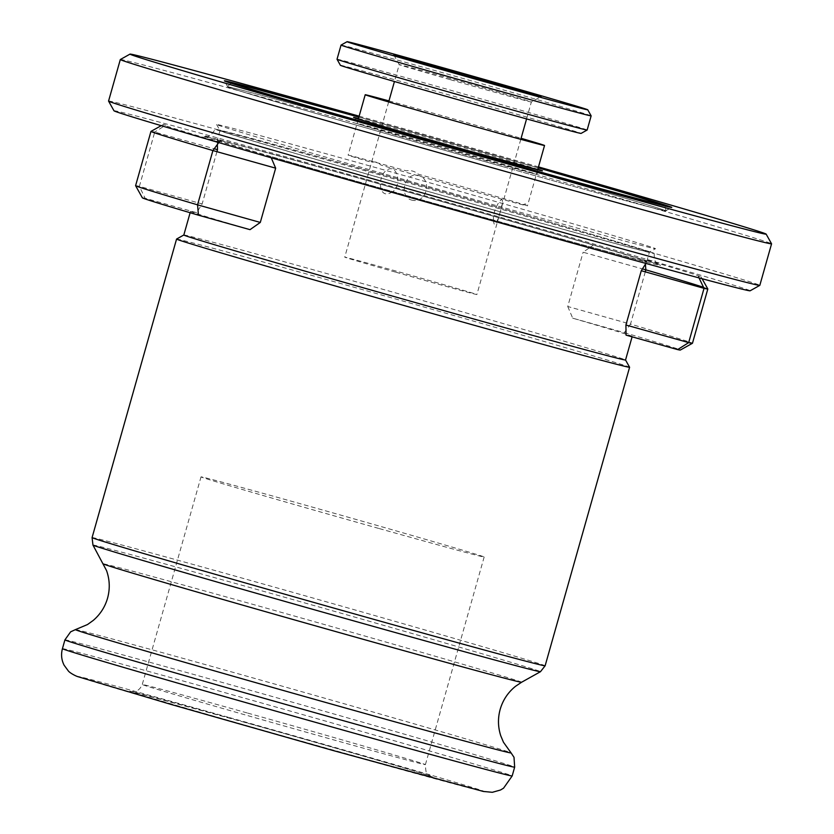 <?xml version="1.0" encoding="UTF-8"?>
<svg xmlns="http://www.w3.org/2000/svg" width="834" height="834" viewBox="0 0 834 834"><rect width="100%" height="100%" fill="white"/><g stroke="black" fill="none" stroke-linecap="round" stroke-linejoin="round"><path stroke-width="0.63" stroke-dasharray="4.17 3.13" d="M645.891 263.44L646.757 261.991A229.527 1.96 -164.2 0 1 488.297 218.644A229.527 1.96 -164.2 0 1 270.716 156.5L271.238 157.782M183.824 235.011A229.527 1.96 -164.2 0 1 183.834 234.99A229.527 1.96 -164.2 0 1 348.435 279.619A229.527 1.96 -164.2 0 1 625.531 359.986A229.527 1.96 -164.2 0 1 625.542 359.996L625.542 359.996M217.351 144.47L217.351 139.539A229.527 1.96 -164.2 0 1 375.811 182.886A229.527 1.96 -164.2 0 1 593.391 245.029L583.112 252.233L642.482 268.892M567.745 306.505L572.697 318.171L624.259 332.641L630.504 324.113L567.745 306.505L583.112 252.233M572.697 318.171A229.527 1.96 -164.2 0 1 632.214 336.404A229.527 1.96 -164.2 0 1 626.053 335.132M176.568 239.056A235.417 2.012 -164.2 0 1 345.391 284.832A235.417 2.012 -164.2 0 1 629.597 367.252M378.636 528.402A147.138 1.251 -164.2 0 1 201.015 476.881A147.138 1.251 -164.2 0 1 306.526 505.477A147.138 1.251 -164.2 0 1 484.158 556.997A147.138 1.251 -164.2 0 1 378.636 528.402M624.259 332.641A279.557 2.387 -164.2 0 1 680.336 350.04M645.287 271.853L630.504 324.113A289.367 2.471 -164.2 0 1 692.46 343.264M135.598 185.68A289.367 2.471 -164.2 0 1 139.382 186.336L145.085 198.221L196.657 212.68L202.141 203.944L139.382 186.336L154.738 132.074L214.213 148.754M142.364 197.814A279.557 2.387 -164.2 0 1 145.085 198.221M250.023 229.652A229.527 1.96 -164.2 0 1 190.496 211.409A229.527 1.96 -164.2 0 1 196.657 212.68M216.923 151.684L202.141 203.944M218.748 142.583L219.154 142.041A279.557 2.387 -164.2 0 1 163.078 124.631A279.557 2.387 -164.2 0 1 165.789 125.069L154.738 132.074A289.367 2.471 -164.2 0 0 150.964 131.397M703.552 287.334A289.367 2.471 -164.2 0 1 707.816 288.971M645.391 264.263L644.963 259.489A279.557 2.387 -164.2 0 1 701.05 276.857A279.557 2.387 -164.2 0 1 698.319 276.461L699.017 277.889M423.912 141.592A93.189 0.792 -164.2 0 1 536.408 174.223A93.189 0.792 -164.2 0 1 469.584 156.114A93.189 0.792 -164.2 0 1 357.077 123.484A93.189 0.792 -164.2 0 1 423.912 141.592M390.854 131.084A228.057 1.949 -164.2 0 1 666.189 210.95A228.057 1.949 -164.2 0 1 502.631 166.623A228.057 1.949 -164.2 0 1 227.296 86.757A228.057 1.949 -164.2 0 1 390.854 131.084M380.043 173.941A223.158 1.897 -164.2 0 1 649.446 252.087A223.158 1.897 -164.2 0 1 649.436 252.097A223.158 1.897 -164.2 0 1 489.412 208.708A223.158 1.897 -164.2 0 1 220.009 130.584A223.158 1.897 -164.2 0 1 219.999 130.563A223.158 1.897 -164.2 0 1 380.043 173.941M380.179 168.843A228.057 1.949 -164.2 0 1 655.493 248.72A228.057 1.949 -164.2 0 1 491.945 204.372A228.057 1.949 -164.2 0 1 216.621 124.527A228.057 1.949 -164.2 0 1 380.179 168.843M377.375 183.376A223.158 1.897 -164.2 0 1 646.777 261.522A223.158 1.897 -164.2 0 1 486.743 218.154A223.158 1.897 -164.2 0 1 217.33 140.008A223.158 1.897 -164.2 0 1 377.375 183.376M358.912 117.021A232.477 1.981 -164.2 0 1 391.115 126.028A232.477 1.981 -164.2 0 1 538.243 167.759M502.506 166.581A227.567 1.939 -164.2 0 1 227.776 86.913A227.567 1.939 -164.2 0 1 390.979 131.126A227.567 1.939 -164.2 0 1 665.699 210.835A227.567 1.939 -164.2 0 1 502.506 166.581M359.152 116.166A330.566 2.815 -164.2 0 1 367.075 118.386A330.566 2.815 -164.2 0 1 538.483 166.904M120.336 59.527A338.416 2.888 -164.2 0 1 363.019 125.319A338.416 2.888 -164.2 0 1 771.565 243.799M108.566 101.07A338.416 2.888 -164.2 0 1 351.26 166.852A338.416 2.888 -164.2 0 1 759.816 285.353M113.987 110.786A330.566 2.815 -164.2 0 1 351.051 175.015A330.566 2.815 -164.2 0 1 750.11 290.795M378.844 173.555A228.057 1.949 -164.2 0 1 654.169 253.421A228.057 1.949 -164.2 0 1 490.611 209.094A228.057 1.949 -164.2 0 1 215.287 129.228A228.057 1.949 -164.2 0 1 378.844 173.555M390.698 192.8C403.041 187.754 397.87 162.88 386.976 169.969C377.249 175.776 378.261 199.43 390.698 192.8M412.882 200.337C398.454 198.19 403.593 172.857 417.553 175.307C432.387 177.6 427.581 203.027 412.882 200.337M395.462 272.092A68.659 0.584 -164.2 0 1 344.744 257.153A68.659 0.584 -164.2 0 1 426.153 279.599A68.659 0.584 -164.2 0 1 476.881 294.548A68.659 0.584 -164.2 0 1 395.462 272.092M449.943 79.564A68.659 0.584 -164.2 0 1 399.225 64.625A68.659 0.584 -164.2 0 1 399.225 64.614A68.659 0.584 -164.2 0 1 480.634 87.059A68.659 0.584 -164.2 0 1 531.362 102.009A68.659 0.584 -164.2 0 1 531.352 102.009A68.659 0.584 -164.2 0 1 449.943 79.564M341.043 45.088A129.968 1.105 -164.2 0 1 495.146 87.58A129.968 1.105 -164.2 0 1 591.15 115.853M337.03 59.245A129.968 1.105 -164.2 0 1 491.132 101.738A129.968 1.105 -164.2 0 1 587.146 130.021M340.408 65.313A125.069 1.063 -164.2 0 1 488.703 106.189A125.069 1.063 -164.2 0 1 581.079 133.419M493.519 220.051C494.166 232.967 500.16 213.973 502.131 203.788C504.664 191.778 492.268 209 493.519 220.051M388.957 100.904A93.189 0.792 -164.2 0 1 475.703 125.204A93.189 0.792 -164.2 0 1 521.094 138.298M523.325 204.976A93.189 0.792 -164.2 0 1 416.958 175.432A93.189 0.792 -164.2 0 1 380.846 165.049C378.136 162.223 375.091 161.337 371.735 162.39A93.189 0.792 -164.2 0 1 348.122 155.155A93.189 0.792 -164.2 0 1 406.262 170.834C410.735 170.053 414.748 171.168 418.293 174.202A93.189 0.792 -164.2 0 1 458.606 185.617A93.189 0.792 -164.2 0 1 527.442 205.894A93.189 0.792 -164.2 0 1 526.244 205.685C526.077 203.642 525.107 203.413 523.325 204.976M75.435 629.618A226.4 1.929 -164.2 0 1 237.773 673.653A226.4 1.929 -164.2 0 1 511.086 752.904M92.084 537.596A235.417 2.012 -164.2 0 1 260.917 583.362A235.417 2.012 -164.2 0 1 545.123 665.793M92.96 545.071A232.54 1.981 -164.2 0 1 259.728 590.253A232.54 1.981 -164.2 0 1 540.463 671.704M103.52 563.961A217.247 1.856 -164.2 0 1 259.311 606.172A217.247 1.856 -164.2 0 1 521.573 682.254M64.916 639.886A233.697 1.991 -164.2 0 1 232.519 685.308A233.697 1.991 -164.2 0 1 514.661 767.144M62.435 648.675A233.697 1.991 -164.2 0 1 230.038 694.107A233.697 1.991 -164.2 0 1 512.17 775.943M229.423 717.563A211.138 1.804 -164.2 0 1 477.621 789.131A211.138 1.804 -164.2 0 1 332.902 750.464A211.138 1.804 -164.2 0 1 84.693 678.907A211.138 1.804 -164.2 0 1 229.423 717.563M242.704 721.785A156.948 1.334 -164.2 0 1 427.196 774.984A156.948 1.334 -164.2 0 1 319.62 746.242A156.948 1.334 -164.2 0 1 135.129 693.054A156.948 1.334 -164.2 0 1 242.704 721.785M247.771 713.112A147.138 1.251 -164.2 0 1 425.403 764.642A147.138 1.251 -164.2 0 1 319.881 736.036A147.138 1.251 -164.2 0 1 142.249 684.516A147.138 1.251 -164.2 0 1 247.771 713.112M358.484 118.511A98.089 0.834 -164.2 0 1 424.047 136.495A98.089 0.834 -164.2 0 1 537.815 169.26M393.398 126.747A223.158 1.897 -164.2 0 1 538.211 167.843L358.881 117.104A223.158 1.897 -164.2 0 1 393.398 126.747M654.169 253.421C654.429 267.453 659.34 262.793 659.298 264.847C661.758 264.545 509.084 220.072 373.788 182.239A237.867 2.033 -164.2 0 1 653.387 262.856A237.867 2.033 -164.2 0 1 490.34 219.29A237.867 2.033 -164.2 0 1 210.721 138.673A237.867 2.033 -164.2 0 1 373.768 182.229L264.326 151.871L204.935 136.276C206.3 134.493 207.437 141.082 215.287 129.228M484.158 556.997L425.403 764.642C425.674 771.179 426.372 774.244 427.529 773.827L430.74 776.173C429.656 775.182 330.128 746.242 242.725 721.796L131.668 691.542L134.785 691.449C134.264 691.532 139.33 691.469 142.249 684.516L201.015 476.881M163.078 124.631L161.223 125.663M190.496 211.409L190.131 212.722M701.05 276.857L702.082 278.712M536.408 174.223C540.307 170.48 542.058 169.312 541.641 170.709M666.189 210.95L664.75 205.956M231.133 83.254L227.296 86.757M354.471 117.74C354.804 116.291 355.68 118.199 357.077 123.484M646.777 261.522L649.446 252.087L655.493 248.72M216.621 124.527L220.009 130.584L217.33 140.008M227.776 86.913L224.388 80.856M665.699 210.835L671.756 207.447M393.804 54.929L399.225 64.625L394.44 81.513M388.665 101.936L344.744 257.153M526.577 118.908L531.362 102.009L541.047 96.598M520.802 139.33L476.881 294.548M537.669 169.761L527.442 205.894M358.339 119.012L348.122 155.155"/><path stroke-width="1.25" d="M632.099 336.832L625.542 359.996A229.527 1.96 -164.2 0 1 460.931 315.388A229.527 1.96 -164.2 0 1 183.824 235.011L190.131 212.722M702.082 278.712L707.816 288.971A289.367 2.471 -164.2 0 1 707.816 288.991L692.46 343.264A289.367 2.471 -164.2 0 1 692.449 343.274A289.367 2.471 -164.2 0 1 688.676 342.607L677.625 349.602L626.053 335.132L625.917 324.999L688.676 342.607L704.032 288.335L641.273 270.727L625.917 324.999M641.273 270.727L645.891 263.44M625.542 359.996L629.597 367.252A235.417 2.012 -164.2 0 1 629.597 367.262A235.417 2.012 -164.2 0 1 460.764 321.507A235.417 2.012 -164.2 0 1 176.558 239.066A235.417 2.012 -164.2 0 1 176.568 239.056L92.084 537.596L92.96 545.071A232.54 1.981 -164.2 0 0 373.695 626.49A232.54 1.981 -164.2 0 0 540.463 671.704L545.123 665.793A235.417 2.012 -164.2 0 1 376.29 620.037A235.417 2.012 -164.2 0 1 92.084 537.596M692.449 343.274L680.336 350.04A279.557 2.387 -164.2 0 1 677.625 349.602M198.45 215.182L197.554 204.83L260.302 222.438L250.023 229.652L198.45 215.182A279.557 2.387 -164.2 0 1 142.364 197.814L135.598 185.701A289.367 2.471 -164.2 0 1 135.598 185.68L150.954 131.418A289.367 2.471 -164.2 0 1 150.964 131.397A289.367 2.471 -164.2 0 0 212.91 150.558L219.154 142.041M260.302 222.438L275.658 168.166L212.91 150.558L197.554 204.83A289.367 2.471 -164.2 0 1 135.598 185.701M214.213 148.754L217.497 149.672L216.923 151.684M271.238 157.782L275.658 168.166M217.497 149.672L217.351 144.47M642.482 268.892L645.86 269.841L645.287 271.853M645.391 264.263L645.86 269.841A289.367 2.471 -164.2 0 1 703.552 287.334M707.816 288.991A289.367 2.471 -164.2 0 1 704.032 288.335L699.017 277.889M538.243 167.759A232.477 1.981 -164.2 0 1 671.756 207.447A232.477 1.981 -164.2 0 1 505.05 162.244A232.477 1.981 -164.2 0 1 224.388 80.856A232.477 1.981 -164.2 0 1 358.912 117.021M538.483 166.904A330.566 2.815 -164.2 0 1 766.144 234.114A330.566 2.815 -164.2 0 1 529.079 169.886A330.566 2.815 -164.2 0 1 130.021 54.106A330.566 2.815 -164.2 0 1 359.152 116.166M766.144 234.114L771.565 243.799A338.416 2.888 -164.2 0 1 771.565 243.83A338.416 2.888 -164.2 0 1 528.871 178.049A338.416 2.888 -164.2 0 1 120.315 59.548A338.416 2.888 -164.2 0 1 120.336 59.527L130.021 54.106M771.565 243.83L759.816 285.353A338.416 2.888 -164.2 0 1 759.795 285.374A338.416 2.888 -164.2 0 1 517.122 219.582A338.416 2.888 -164.2 0 1 108.566 101.102A338.416 2.888 -164.2 0 1 108.566 101.07L120.315 59.548M759.795 285.374L750.11 290.795A330.566 2.815 -164.2 0 1 513.056 226.514A330.566 2.815 -164.2 0 1 113.987 110.786L108.566 101.102M450.329 71.578A76.509 0.657 -164.2 0 1 393.804 54.929A76.509 0.657 -164.2 0 1 484.523 79.939A76.509 0.657 -164.2 0 1 541.047 96.598A76.509 0.657 -164.2 0 1 450.329 71.578M495.375 82.587A125.069 1.063 -164.2 0 1 587.761 109.807A125.069 1.063 -164.2 0 1 439.476 68.93A125.069 1.063 -164.2 0 1 347.09 41.7A125.069 1.063 -164.2 0 1 495.375 82.587M591.15 115.853A129.968 1.105 -164.2 0 1 591.15 115.863A129.968 1.105 -164.2 0 1 437.047 73.382A129.968 1.105 -164.2 0 1 341.033 45.088A129.968 1.105 -164.2 0 1 341.043 45.088L337.03 59.245A129.968 1.105 -164.2 0 1 337.03 59.245A129.968 1.105 -164.2 0 0 433.034 87.539A129.968 1.105 -164.2 0 0 587.136 130.031A129.968 1.105 -164.2 0 0 587.146 130.021L591.15 115.863L587.761 109.807M587.136 130.031L581.079 133.419A125.069 1.063 -164.2 0 1 432.794 92.522A125.069 1.063 -164.2 0 1 340.408 65.313L337.03 59.256M521.094 138.298A93.189 0.792 -164.2 0 1 544.539 145.491A93.189 0.792 -164.2 0 1 434.045 115.029A93.189 0.792 -164.2 0 1 365.209 94.742A93.189 0.792 -164.2 0 1 388.957 100.904M103.52 563.961A217.247 1.856 -164.2 0 0 365.782 640.022A217.247 1.856 -164.2 0 0 521.573 682.254L515.548 686.288C508.01 692.366 502.892 700.049 500.181 709.348C497.742 718.21 497.929 727.008 500.744 735.744L503.465 742.239L511.086 752.904A226.4 1.929 -164.2 0 1 348.727 708.921A226.4 1.929 -164.2 0 1 75.435 629.618L87.507 624.541L93.231 620.433C100.205 614.46 104.98 607.069 107.544 598.239C110.109 588.898 109.775 579.672 106.533 570.55L92.96 545.071M511.086 752.904L514.015 757.303L514.661 767.144A233.697 1.991 -164.2 0 1 347.059 721.723A233.697 1.991 -164.2 0 1 64.916 639.886L62.435 648.675A233.697 1.991 -164.2 0 0 344.567 730.511A233.697 1.991 -164.2 0 0 512.17 775.943L503.559 788.172L500.515 790.006L492.331 792.3L483.386 791.466L332.943 750.475L170.98 704.407L77.958 676.687C76.092 676.228 69.847 673.038 68.284 670.89L64.093 665.178C61.455 659.903 60.903 654.398 62.435 648.675M537.815 169.26A98.089 0.834 -164.2 0 1 472.117 151.778A98.089 0.834 -164.2 0 1 379.282 125.267A98.089 0.834 -164.2 0 1 358.484 118.511M664.75 205.956L659.131 203.486L621.591 192.06L538.211 167.843A223.158 1.897 -164.2 0 1 661.977 204.83A223.158 1.897 -164.2 0 1 502.766 161.525A223.158 1.897 -164.2 0 1 245.853 87.58A223.158 1.897 -164.2 0 1 358.881 117.104L242.329 85.349L231.133 83.254M629.597 367.262L545.123 665.793M521.573 682.254L540.463 671.704M514.661 767.144L512.17 775.943M75.435 629.618L70.629 631.838L64.916 639.886M183.824 235L176.568 239.056M161.223 125.663L150.964 131.397M541.485 170.689L472.107 151.778C421.983 137.693 366.063 121.67 354.471 117.74L354.606 117.813M394.44 81.513L388.665 101.936M347.09 41.7L341.043 45.088M526.577 118.908L520.802 139.33M544.539 145.491L537.669 169.761M365.209 94.742L358.339 119.012"/></g></svg>
